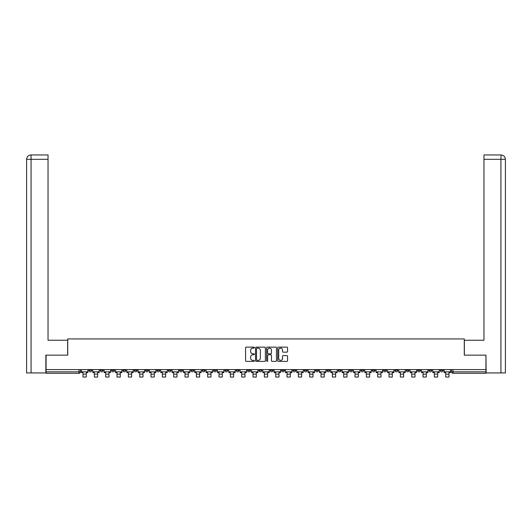 <?xml version="1.0" encoding="UTF-8"?>
<svg xmlns="http://www.w3.org/2000/svg" width="532" height="532" viewBox="0 0 532 532"><rect width="100%" height="100%" fill="white"/><g stroke="black" fill="none" stroke-linecap="round" stroke-linejoin="round"><path stroke-width="0.8" d="M254.376 347.629A0.499 0.499 0 0 0 253.877 347.13L246.296 347.13A0.712 0.712 0 0 0 245.585 347.842L245.585 360.676A0.712 0.712 0 0 0 246.296 361.388L253.877 361.388A0.499 0.499 0 0 0 254.376 360.889A0.499 0.499 0 0 0 253.877 360.39L252.893 360.39A2.281 2.281 0 0 1 250.612 358.109L250.612 357.038A2.281 2.281 0 0 1 252.893 354.758L253.877 354.758A0.499 0.499 0 0 0 254.376 354.259A0.499 0.499 0 0 0 253.877 353.76L252.893 353.76A2.281 2.281 0 0 1 250.612 351.479L250.612 350.408A2.281 2.281 0 0 1 252.893 348.127L253.877 348.127A0.499 0.499 0 0 0 254.376 347.629M394.89 369.587L394.89 370.385L397.796 370.385A1.456 1.456 0 0 1 396.347 371.841A1.456 1.456 0 0 1 394.89 370.385L394.89 369.587M383.559 369.587L383.559 370.385L386.465 370.385A1.456 1.456 0 0 1 385.008 371.841A1.456 1.456 0 0 1 383.559 370.385L383.559 369.587M315.549 369.587L315.549 370.385L318.455 370.385A1.456 1.456 0 0 1 317.005 371.841A1.456 1.456 0 0 1 315.549 370.385L315.549 369.587M304.218 369.587L304.218 370.385L307.124 370.385A1.456 1.456 0 0 1 305.667 371.841A1.456 1.456 0 0 1 304.218 370.385L304.218 369.587M292.879 369.587L292.879 370.385L295.792 370.385A1.456 1.456 0 0 1 294.336 371.841A1.456 1.456 0 0 1 292.879 370.385L292.879 369.587M270.216 369.587L270.216 370.385L273.122 370.385A1.456 1.456 0 0 1 271.666 371.841A1.456 1.456 0 0 1 270.216 370.385L270.216 369.587M247.546 370.385L247.546 369.587L247.546 370.385A1.456 1.456 0 0 0 248.996 371.841A1.456 1.456 0 0 1 247.546 370.385L250.452 370.385A1.456 1.456 0 0 1 248.996 371.841A1.456 1.456 0 0 0 250.452 370.385L250.452 369.587L250.452 370.385M236.208 370.385L236.208 369.587L236.208 370.385A1.456 1.456 0 0 0 237.664 371.841A1.456 1.456 0 0 1 236.208 370.385L239.121 370.385A1.456 1.456 0 0 1 237.664 371.841M224.876 370.385L224.876 369.587L224.876 370.385A1.456 1.456 0 0 0 226.333 371.841A1.456 1.456 0 0 1 224.876 370.385L227.782 370.385A1.456 1.456 0 0 1 226.333 371.841A1.456 1.456 0 0 0 227.782 370.385L227.782 369.587L227.782 370.385M213.545 369.587L213.545 370.385L216.451 370.385A1.456 1.456 0 0 1 214.995 371.841A1.456 1.456 0 0 1 213.545 370.385L213.545 369.587M202.207 369.587L202.207 370.385L205.113 370.385A1.456 1.456 0 0 1 203.663 371.841A1.456 1.456 0 0 1 202.207 370.385L202.207 369.587M190.875 369.587L190.875 370.385L193.781 370.385A1.456 1.456 0 0 1 192.325 371.841A1.456 1.456 0 0 1 190.875 370.385L190.875 369.587M179.537 370.385L179.537 369.587L179.537 370.385A1.456 1.456 0 0 0 180.993 371.841A1.456 1.456 0 0 1 179.537 370.385L182.449 370.385A1.456 1.456 0 0 1 180.993 371.841M156.874 370.385L156.874 369.587L156.874 370.385A1.456 1.456 0 0 0 158.323 371.841A1.456 1.456 0 0 1 156.874 370.385L159.78 370.385A1.456 1.456 0 0 1 158.323 371.841A1.456 1.456 0 0 0 159.78 370.385L159.78 369.587L159.78 370.385M145.535 370.385L145.535 369.587L145.535 370.385A1.456 1.456 0 0 0 146.992 371.841A1.456 1.456 0 0 1 145.535 370.385L148.441 370.385A1.456 1.456 0 0 1 146.992 371.841A1.456 1.456 0 0 0 148.441 370.385L148.441 369.587L148.441 370.385M134.204 370.385L134.204 369.587L134.204 370.385A1.456 1.456 0 0 0 135.653 371.841A1.456 1.456 0 0 1 134.204 370.385L137.11 370.385A1.456 1.456 0 0 1 135.653 371.841A1.456 1.456 0 0 0 137.11 370.385L137.11 369.587L137.11 370.385M122.865 370.385L122.865 369.587L122.865 370.385A1.456 1.456 0 0 0 124.322 371.841A1.456 1.456 0 0 1 122.865 370.385L125.778 370.385A1.456 1.456 0 0 1 124.322 371.841M111.534 370.385L111.534 369.587L111.534 370.385A1.456 1.456 0 0 0 112.99 371.841A1.456 1.456 0 0 1 111.534 370.385L114.44 370.385A1.456 1.456 0 0 1 112.99 371.841A1.456 1.456 0 0 0 114.44 370.385L114.44 369.587L114.44 370.385M100.202 370.385L100.202 369.587L100.202 370.385A1.456 1.456 0 0 0 101.652 371.841A1.456 1.456 0 0 1 100.202 370.385L103.108 370.385A1.456 1.456 0 0 1 101.652 371.841A1.456 1.456 0 0 0 103.108 370.385L103.108 369.587L103.108 370.385M286.841 352.157A0.712 0.712 0 0 0 287.553 351.439L287.553 347.842A0.712 0.712 0 0 0 286.841 347.13L278.429 347.13A0.712 0.712 0 0 0 277.711 347.842L277.711 360.676A0.712 0.712 0 0 0 278.429 361.388L286.841 361.388A0.712 0.712 0 0 0 287.553 360.676L287.553 356.327A0.712 0.712 0 0 0 286.841 355.615L283.243 355.615A0.712 0.712 0 0 0 282.525 356.327L282.525 358.482A1.909 1.909 0 0 1 280.617 360.39A1.909 1.909 0 0 1 278.715 358.482L278.715 350.036A1.909 1.909 0 0 1 280.617 348.127A1.909 1.909 0 0 1 282.525 350.036L282.525 351.439A0.712 0.712 0 0 0 283.243 352.157L286.841 352.157M31.069 372.932L26.6 372.932L26.6 159.321C26.859 156.674 28.316 155.224 30.956 154.965L48.033 154.965L48.033 159.321L31.069 159.321L31.069 372.932L45.852 372.932L45.852 355.13L67.724 355.13L67.724 338.931L464.276 338.931L464.276 355.13L485.929 355.13L485.929 369.587L46.071 369.587L46.071 371.841L80.438 371.841L80.438 369.587L80.438 371.841A1.456 1.456 0 0 1 78.982 373.291L46.071 373.291L46.071 371.841M46.071 355.13L46.071 369.587M265.375 347.842A0.712 0.712 0 0 0 264.663 347.13L256.244 347.13A0.712 0.712 0 0 0 255.533 347.842L255.533 360.676A0.712 0.712 0 0 0 256.244 361.388L264.663 361.388A0.712 0.712 0 0 0 265.375 360.676L265.375 347.842M267.337 347.13L275.756 347.13A0.712 0.712 0 0 1 276.467 347.842L276.467 360.676A0.712 0.712 0 0 1 275.756 361.388L272.151 361.388A0.712 0.712 0 0 1 271.44 360.676L271.44 355.469A0.712 0.712 0 0 0 270.722 354.758L268.334 354.758A0.712 0.712 0 0 0 267.623 355.469L267.623 360.889A0.499 0.499 0 0 1 267.124 361.388A0.499 0.499 0 0 1 266.625 360.889L266.625 347.842A0.712 0.712 0 0 1 267.337 347.13M451.562 369.587L451.562 371.841L485.929 371.841L485.929 373.291L453.018 373.291A1.456 1.456 0 0 1 451.562 371.841A1.456 1.456 0 0 0 453.018 373.291L453.018 369.587M485.929 369.587L485.929 371.841M443.136 369.587L443.136 370.385A1.456 1.456 0 0 1 441.68 371.841A1.456 1.456 0 0 1 440.23 370.385L443.136 370.385M440.23 369.587L440.23 370.385M431.798 369.587L431.798 370.385A1.456 1.456 0 0 1 430.348 371.841A1.456 1.456 0 0 1 428.892 370.385A1.456 1.456 0 0 0 430.348 371.841M428.892 369.587L428.892 370.385L431.798 370.385M420.466 369.587L420.466 370.385A1.456 1.456 0 0 1 419.01 371.841A1.456 1.456 0 0 1 417.56 370.385L420.466 370.385M417.56 369.587L417.56 370.385M409.135 369.587L409.135 370.385A1.456 1.456 0 0 1 407.678 371.841A1.456 1.456 0 0 1 406.222 370.385L409.135 370.385M406.222 369.587L406.222 370.385M397.796 369.587L397.796 370.385M386.465 369.587L386.465 370.385L386.465 369.587M375.127 369.587L375.127 370.385A1.456 1.456 0 0 1 373.677 371.841A1.456 1.456 0 0 1 372.22 370.385L375.127 370.385M372.22 369.587L372.22 370.385M363.795 369.587L363.795 370.385A1.456 1.456 0 0 1 362.339 371.841A1.456 1.456 0 0 1 360.889 370.385L363.795 370.385M360.889 369.587L360.889 370.385M352.463 369.587L352.463 370.385A1.456 1.456 0 0 1 351.007 371.841A1.456 1.456 0 0 1 349.551 370.385L352.463 370.385M349.551 369.587L349.551 370.385M341.125 369.587L341.125 370.385A1.456 1.456 0 0 1 339.675 371.841A1.456 1.456 0 0 1 338.219 370.385L341.125 370.385M338.219 369.587L338.219 370.385M329.793 369.587L329.793 370.385A1.456 1.456 0 0 1 328.337 371.841A1.456 1.456 0 0 1 326.887 370.385L329.793 370.385M326.887 369.587L326.887 370.385M318.455 369.587L318.455 370.385A1.456 1.456 0 0 1 317.005 371.841M307.124 369.587L307.124 370.385M295.792 370.385L295.792 369.587L295.792 370.385A1.456 1.456 0 0 1 294.336 371.841M284.454 369.587L284.454 370.385A1.456 1.456 0 0 1 283.004 371.841A1.456 1.456 0 0 1 281.548 370.385A1.456 1.456 0 0 0 283.004 371.841A1.456 1.456 0 0 0 284.454 370.385L281.548 370.385L281.548 369.587M273.122 370.385L273.122 369.587L273.122 370.385A1.456 1.456 0 0 1 271.666 371.841M261.784 369.587L261.784 370.385A1.456 1.456 0 0 1 260.334 371.841A1.456 1.456 0 0 1 258.878 370.385A1.456 1.456 0 0 0 260.334 371.841M258.878 369.587L258.878 370.385L261.784 370.385M239.121 369.587L239.121 370.385L239.121 369.587M216.451 370.385L216.451 369.587L216.451 370.385A1.456 1.456 0 0 1 214.995 371.841M205.113 370.385L205.113 369.587L205.113 370.385A1.456 1.456 0 0 1 203.663 371.841M193.781 370.385L193.781 369.587L193.781 370.385A1.456 1.456 0 0 1 192.325 371.841M182.449 369.587L182.449 370.385L182.449 369.587M171.111 370.385L171.111 369.587L171.111 370.385A1.456 1.456 0 0 1 169.661 371.841A1.456 1.456 0 0 1 168.205 370.385L171.111 370.385A1.456 1.456 0 0 1 169.661 371.841M168.205 369.587L168.205 370.385M125.778 369.587L125.778 370.385L125.778 369.587M91.77 369.587L91.77 370.385A1.456 1.456 0 0 1 90.32 371.841A1.456 1.456 0 0 1 88.864 370.385A1.456 1.456 0 0 0 90.32 371.841A1.456 1.456 0 0 0 91.77 370.385L91.77 369.587M88.864 369.587L88.864 370.385L91.77 370.385M78.982 369.587L78.982 373.291A1.456 1.456 0 0 0 80.438 371.841M257.029 348.127A0.499 0.499 0 0 0 256.53 348.626L256.53 359.891A0.499 0.499 0 0 0 257.029 360.39L258.067 360.39A2.281 2.281 0 0 0 260.348 358.109L260.348 350.408A2.281 2.281 0 0 0 258.067 348.127L257.029 348.127M271.44 350.069A1.909 1.909 0 0 0 269.531 348.161A1.909 1.909 0 0 0 267.623 350.069L267.623 353.048A0.712 0.712 0 0 0 268.334 353.76L270.722 353.76A0.712 0.712 0 0 0 271.44 353.048L271.44 350.069M81.416 371.841L87.886 371.841L87.886 372.566L86.284 372.566L86.284 377.035L83.019 377.035L83.019 372.566L81.416 372.566L81.416 369.587M87.886 371.841L87.886 369.587M67.65 355.13L67.65 340.234L48.033 340.234L48.033 159.321M31.069 154.965L31.069 159.321L26.6 159.321L26.6 329.335L26.6 159.321C26.853 156.681 28.309 155.224 30.962 154.965M464.35 355.13L464.35 340.234L483.967 340.234L483.967 154.965L501.038 154.965L500.931 159.321L483.967 159.321M505.4 372.932L505.4 329.335L505.4 372.932L486.148 372.932L485.929 355.13M500.931 372.932L500.931 159.321L505.4 159.321L505.4 329.335L505.4 159.321C505.141 156.674 503.684 155.224 501.044 154.965M92.754 371.841L99.218 371.841L99.218 372.566L97.622 372.566L97.622 377.035L94.35 377.035L94.35 372.566L92.754 372.566L92.754 369.587M99.218 371.841L99.218 369.587M104.086 371.841L110.556 371.841L110.556 372.566L108.954 372.566L108.954 377.035L105.688 377.035L105.688 372.566L104.086 372.566L104.086 369.587M110.556 371.841L110.556 369.587M115.424 371.841L121.888 371.841L121.888 372.566L120.292 372.566L120.292 377.035L117.02 377.035L117.02 372.566L115.424 372.566L115.424 369.587M121.888 371.841L121.888 369.587M126.756 371.841L133.219 371.841L133.219 372.566L131.623 372.566L131.623 377.035L128.352 377.035L128.352 372.566L126.756 372.566L126.756 369.587M133.219 371.841L133.219 369.587M138.087 371.841L144.558 371.841L144.558 372.566L142.955 372.566L142.955 377.035L139.69 377.035L139.69 372.566L138.087 372.566L138.087 369.587M144.558 371.841L144.558 369.587M149.425 371.841L155.889 371.841L155.889 372.566L154.293 372.566L154.293 377.035L151.022 377.035L151.022 372.566L149.425 372.566L149.425 369.587M155.889 371.841L155.889 369.587M160.757 371.841L167.228 371.841L167.228 372.566L165.625 372.566L165.625 377.035L162.36 377.035L162.36 372.566L160.757 372.566L160.757 369.587M167.228 371.841L167.228 369.587M172.095 371.841L178.559 371.841L178.559 372.566L176.963 372.566L176.963 377.035L173.691 377.035L173.691 372.566L172.095 372.566L172.095 369.587M178.559 371.841L178.559 369.587M183.427 371.841L189.891 371.841L189.891 372.566L188.295 372.566L188.295 377.035L185.023 377.035L185.023 372.566L183.427 372.566L183.427 369.587M189.891 371.841L189.891 369.587M194.759 371.841L201.229 371.841L201.229 372.566L199.626 372.566L199.626 377.035L196.361 377.035L196.361 372.566L194.759 372.566L194.759 369.587M201.229 371.841L201.229 369.587M206.097 371.841L212.561 371.841L212.561 372.566L210.965 372.566L210.965 377.035L207.693 377.035L207.693 372.566L206.097 372.566L206.097 369.587M212.561 371.841L212.561 369.587M217.428 371.841L223.899 371.841L223.899 372.566L222.296 372.566L222.296 377.035L219.031 377.035L219.031 372.566L217.428 372.566L217.428 369.587M223.899 371.841L223.899 369.587M228.767 371.841L235.23 371.841L235.23 372.566L233.634 372.566L233.634 377.035L230.363 377.035L230.363 372.566L228.767 372.566L228.767 369.587M235.23 371.841L235.23 369.587M240.098 371.841L246.562 371.841L246.562 372.566L244.966 372.566L244.966 377.035L241.694 377.035L241.694 372.566L240.098 372.566L240.098 369.587M246.562 371.841L246.562 369.587M251.43 371.841L257.9 371.841L257.9 372.566L256.298 372.566L256.298 377.035L253.033 377.035L253.033 372.566L251.43 372.566L251.43 369.587M257.9 371.841L257.9 369.587M262.768 371.841L269.232 371.841L269.232 372.566L267.636 372.566L267.636 377.035L264.364 377.035L264.364 372.566L262.768 372.566L262.768 369.587M269.232 371.841L269.232 369.587M274.1 371.841L280.57 371.841L280.57 372.566L278.968 372.566L278.968 377.035L275.702 377.035L275.702 372.566L274.1 372.566L274.1 369.587M280.57 371.841L280.57 369.587M285.438 371.841L291.902 371.841L291.902 372.566L290.306 372.566L290.306 377.035L287.034 377.035L287.034 372.566L285.438 372.566L285.438 369.587M291.902 371.841L291.902 369.587M296.77 371.841L303.233 371.841L303.233 372.566L301.637 372.566L301.637 377.035L298.366 377.035L298.366 372.566L296.77 372.566L296.77 369.587M303.233 371.841L303.233 369.587M308.101 371.841L314.572 371.841L314.572 372.566L312.969 372.566L312.969 377.035L309.704 377.035L309.704 372.566L308.101 372.566L308.101 369.587M314.572 371.841L314.572 369.587M319.439 371.841L325.903 371.841L325.903 372.566L324.307 372.566L324.307 377.035L321.035 377.035L321.035 372.566L319.439 372.566L319.439 369.587M325.903 371.841L325.903 369.587M330.771 371.841L337.241 371.841L337.241 372.566L335.639 372.566L335.639 377.035L332.374 377.035L332.374 372.566L330.771 372.566L330.771 369.587M337.241 371.841L337.241 369.587M342.109 371.841L348.573 371.841L348.573 372.566L346.977 372.566L346.977 377.035L343.705 377.035L343.705 372.566L342.109 372.566L342.109 369.587M348.573 371.841L348.573 369.587M353.441 371.841L359.905 371.841L359.905 372.566L358.309 372.566L358.309 377.035L355.037 377.035L355.037 372.566L353.441 372.566L353.441 369.587M359.905 371.841L359.905 369.587M364.772 371.841L371.243 371.841L371.243 372.566L369.64 372.566L369.64 377.035L366.375 377.035L366.375 372.566L364.772 372.566L364.772 369.587M371.243 371.841L371.243 369.587M376.111 371.841L382.575 371.841L382.575 372.566L380.978 372.566L380.978 377.035L377.707 377.035L377.707 372.566L376.111 372.566L376.111 369.587M382.575 371.841L382.575 369.587M387.442 371.841L393.913 371.841L393.913 372.566L392.31 372.566L392.31 377.035L389.045 377.035L389.045 372.566L387.442 372.566L387.442 369.587M393.913 371.841L393.913 369.587M398.781 371.841L405.244 371.841L405.244 372.566L403.648 372.566L403.648 377.035L400.377 377.035L400.377 372.566L398.781 372.566L398.781 369.587M405.244 371.841L405.244 369.587M410.112 371.841L416.576 371.841L416.576 372.566L414.98 372.566L414.98 377.035L411.708 377.035L411.708 372.566L410.112 372.566L410.112 369.587M416.576 371.841L416.576 369.587M421.444 371.841L427.914 371.841L427.914 372.566L426.312 372.566L426.312 377.035L423.046 377.035L423.046 372.566L421.444 372.566L421.444 369.587M427.914 371.841L427.914 369.587M432.782 371.841L439.246 371.841L439.246 372.566L437.65 372.566L437.65 377.035L434.378 377.035L434.378 372.566L432.782 372.566L432.782 369.587M439.246 371.841L439.246 369.587M444.114 371.841L450.584 371.841L450.584 372.566L448.981 372.566L448.981 377.035L445.716 377.035L445.716 372.566L444.114 372.566L444.114 369.587M450.584 371.841L450.584 369.587M83.019 374.129L86.284 374.129M26.6 159.321L26.6 329.335M94.35 374.129L97.622 374.129M105.688 374.129L108.954 374.129M117.02 374.129L120.292 374.129M128.352 374.129L131.623 374.129M139.69 374.129L142.955 374.129M151.022 374.129L154.293 374.129M162.36 374.129L165.625 374.129M173.691 374.129L176.963 374.129M185.023 374.129L188.295 374.129M196.361 374.129L199.626 374.129M207.693 374.129L210.965 374.129M219.031 374.129L222.296 374.129M230.363 374.129L233.634 374.129M241.694 374.129L244.966 374.129M253.033 374.129L256.298 374.129M264.364 374.129L267.636 374.129M275.702 374.129L278.968 374.129M287.034 374.129L290.306 374.129M298.366 374.129L301.637 374.129M309.704 374.129L312.969 374.129M321.035 374.129L324.307 374.129M332.374 374.129L335.639 374.129M343.705 374.129L346.977 374.129M355.037 374.129L358.309 374.129M366.375 374.129L369.64 374.129M377.707 374.129L380.978 374.129M389.045 374.129L392.31 374.129M400.377 374.129L403.648 374.129M411.708 374.129L414.98 374.129M423.046 374.129L426.312 374.129M434.378 374.129L437.65 374.129M445.716 374.129L448.981 374.129"/></g></svg>
